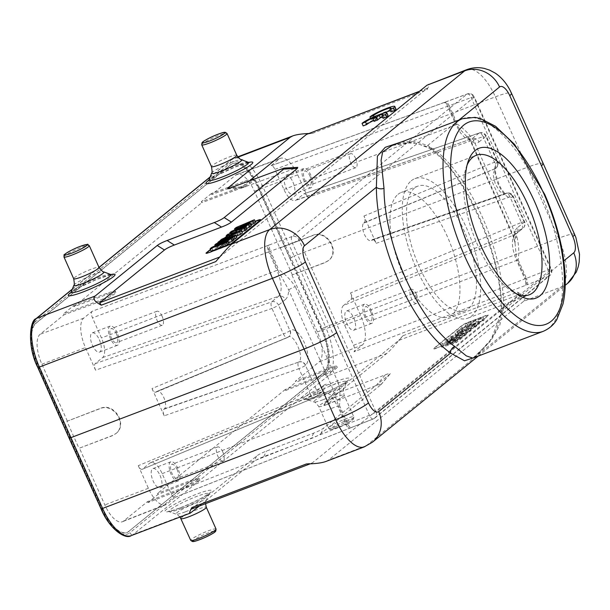 <?xml version="1.0" encoding="UTF-8"?>
<svg xmlns="http://www.w3.org/2000/svg" width="610" height="610" viewBox="0 0 610 610"><rect width="100%" height="100%" fill="white"/><g stroke="black" fill="none" stroke-linecap="round" stroke-linejoin="round"><path stroke-width="0.46" stroke-dasharray="3.05 2.29" d="M395.928 108.969A13.87 1.716 -24.1 0 0 384.666 112.156A13.87 1.716 -24.1 0 0 371.071 119.476L374.631 118.119A9.707 1.197 155.9 0 1 383.553 113.193M390.446 110.707A9.707 1.197 155.9 0 1 392.131 110.662A9.707 1.197 155.9 0 1 390.972 111.897M210.442 249.437L214.659 246.005M215.139 245.617L224.541 237.961M226.562 236.322L229.749 233.729M230.115 233.424L234.042 230.229M255.171 221.27L240.874 226.714A5.551 0.686 -24.1 0 0 234.881 229.612M219.646 257.062L426.939 88.564L419.283 91.477M249.223 181.025L241.659 187.178L241.316 188.177L297.749 167.376M373.678 120.521A9.707 1.197 155.9 0 1 376.767 119.156L374.052 121.367M388.013 115.404A13.87 1.716 -24.1 0 0 376.751 118.592A13.87 1.716 -24.1 0 0 363.156 125.919M382.531 117.143A9.707 1.197 155.9 0 1 384.216 117.105A9.707 1.197 155.9 0 1 383.065 118.34M474.168 325.755L463.226 329.918L461.839 331.047L478.187 324.825L479.658 323.62L471.683 325.26L482.884 320.997L484.271 319.869L467.923 326.091L466.406 327.334L474.168 325.755L472.826 323.308L462.052 327.41L460.603 328.592L477.111 322.301L478.637 321.066L479.658 323.62M463.226 329.918L462.052 327.41M466.406 327.334L465.178 324.863L472.826 323.308M467.923 326.091L466.749 323.582L465.178 324.863M484.271 319.869L483.265 317.299L466.749 323.582M482.884 320.997L481.808 318.481L483.265 317.299M471.683 325.26L470.783 322.682L481.808 318.481M470.783 322.682L478.637 321.066M478.187 324.825L477.111 322.301M461.839 331.047L460.603 328.592M476.616 326.098L460.268 332.328L458.766 333.548L475.114 327.326L476.616 326.098L475.602 323.529L459.094 329.819L457.53 331.093L474.039 324.802L475.602 323.529M460.268 332.328L459.094 329.819M475.114 327.326L474.039 324.802M458.766 333.548L457.53 331.093M459.269 335.896L461.488 334.089L460.397 331.588L465.453 330.124L466.78 332.557L459.269 335.896L458.278 333.312L465.453 330.124M461.488 334.089L466.78 332.557M458.278 333.312L460.397 331.588M469.555 331.848L471.172 330.529L457.896 334.257L456.265 335.584L459.345 334.707L456.196 337.261L450.218 340.502L469.555 331.848L468.495 329.316L470.15 327.966L471.172 330.529M450.218 340.502L448.96 338.062L468.495 329.316M451.812 339.213L450.622 336.712L448.96 338.062M456.196 337.261L455.014 334.76L450.622 336.712M459.345 334.707L458.118 332.236L455.014 334.76M456.265 335.584L455.037 333.113L458.118 332.236M457.896 334.257L456.745 331.733L455.037 333.113M456.745 331.733L470.15 327.966M457.607 339.923L443.508 345.969L441.861 347.311L456.371 342.576L457.904 341.325L447.542 344.757L460.542 339.183L462.357 337.704L451.987 341.059L464.957 335.591L466.467 334.364L448.251 342.103L446.642 343.415L457.607 339.923L456.211 337.513L445.407 340.959L446.642 343.415M443.508 345.969L442.326 343.468L456.211 337.513M448.251 342.103L447.069 339.602L445.407 340.959M466.467 334.364L465.468 331.787L447.069 339.602M464.957 335.591L463.89 333.068L465.468 331.787M451.987 341.059L451.164 338.428L461.343 335.142L462.357 337.704M463.89 333.068L451.164 338.428M460.542 339.183L459.475 336.659L461.343 335.142M447.542 344.757L446.718 342.134L456.89 338.763L457.904 341.325M459.475 336.659L446.718 342.134M456.371 342.576L455.289 340.067L456.89 338.763M441.861 347.311L440.626 344.848L455.289 340.067M442.326 343.468L440.626 344.848M436.912 347.868L453.428 341.585A5.551 0.686 -24.1 0 0 460.009 338.268L487.931 315.538A5.551 0.686 -24.1 0 0 488.282 315.073A5.551 0.686 -24.1 0 0 485.08 315.82L468.564 322.111A5.551 0.686 -24.1 0 0 461.983 325.42L434.061 348.15A5.551 0.686 -24.1 0 0 433.71 348.623A5.551 0.686 -24.1 0 0 436.912 347.868L453.543 341.836A5.551 0.686 155.9 0 0 460.115 338.519L488.046 315.789A5.551 0.686 155.9 0 0 488.389 315.324A5.551 0.686 155.9 0 0 485.186 316.071L468.678 322.362A5.551 0.686 155.9 0 0 462.098 325.671L434.167 348.401A5.551 0.686 155.9 0 0 433.824 348.874A5.551 0.686 155.9 0 0 437.027 348.119M211.784 194.552L211.335 193.545L244.496 181.277C249.719 179.386 252.616 178.745 253.188 179.363C251.808 181.65 245.555 185.021 234.446 189.458L201.277 201.727L201.727 202.733L234.896 190.465C246.005 186.027 252.258 182.657 253.638 180.362C253.066 179.752 250.169 180.392 244.945 182.283L211.784 194.552L235.612 175.154A25.414 10.538 -110.8 0 1 236.909 174.414A25.414 10.538 -110.8 0 1 254.439 191.235L279.837 248.018L312.755 235.536C326.525 229.482 340.342 251.915 328.264 260.729L324.894 262.674L292.35 274.851L325.26 262.369L328.637 260.432C340.708 251.61 326.899 229.177 313.121 235.231L279.837 248.018M73.581 305.663L106.742 293.395C111.965 291.504 114.863 290.863 115.435 291.473C114.055 293.768 107.802 297.139 96.685 301.576L63.524 313.845L63.974 314.851L97.135 302.583C108.252 298.145 114.505 294.775 115.885 292.48C115.313 291.87 112.415 292.51 107.192 294.401L74.031 306.67L73.581 305.663L63.524 313.845M355.714 158.615A7.488 3.103 69.2 0 0 350.536 153.667A7.488 3.103 69.2 0 0 350.3 161.764A7.488 3.103 69.2 0 0 355.866 167.658A7.488 3.103 69.2 0 0 355.714 158.615M309.949 176.046A7.488 3.103 -110.8 0 1 310.101 185.089A7.488 3.103 -110.8 0 1 304.535 179.195A7.488 3.103 -110.8 0 1 304.771 171.09A7.488 3.103 -110.8 0 1 309.949 176.046M310.879 175.283A10.271 4.255 69.2 0 0 303.78 168.497A10.271 4.255 69.2 0 0 303.46 179.607A10.271 4.255 69.2 0 0 311.092 187.682A10.271 4.255 69.2 0 0 310.879 175.283M292.952 182.108A10.271 4.255 -110.8 0 1 293.166 194.514A10.271 4.255 -110.8 0 1 285.533 186.431A10.271 4.255 -110.8 0 1 285.854 175.322A10.271 4.255 -110.8 0 1 292.952 182.108M307.806 197.442L297.695 174.826A24.964 10.355 69.2 0 0 280.47 158.303A24.964 10.355 69.2 0 0 279.197 159.035L271.107 165.684C272.357 165.478 273.638 166.705 274.935 169.359L283.924 189.458A16.645 6.901 69.2 0 0 295.354 200.499A16.645 6.901 69.2 0 0 296.254 199.988L304.001 193.759C305.252 193.576 306.525 194.796 307.806 197.442L483.036 136.648A5.551 2.326 70.9 0 0 479.315 132.934A5.551 2.326 70.9 0 0 479.01 133.102L472.163 138.676L296.254 199.988M162.085 316.209A7.488 3.103 69.2 0 0 156.907 311.252A7.488 3.103 69.2 0 0 156.671 319.358A7.488 3.103 69.2 0 0 162.237 325.252A7.488 3.103 69.2 0 0 162.085 316.209M116.327 333.632A7.488 3.103 -110.8 0 1 116.479 342.675A7.488 3.103 -110.8 0 1 110.906 336.781A7.488 3.103 -110.8 0 1 111.15 328.676A7.488 3.103 -110.8 0 1 116.327 333.632M117.257 332.877A10.271 4.255 69.2 0 0 110.158 326.083A10.271 4.255 69.2 0 0 109.83 337.193A10.271 4.255 69.2 0 0 117.463 345.275A10.271 4.255 69.2 0 0 117.257 332.877M99.331 339.701A10.271 4.255 -110.8 0 1 99.537 352.1A10.271 4.255 -110.8 0 1 91.904 344.017A10.271 4.255 -110.8 0 1 92.232 332.907A10.271 4.255 -110.8 0 1 99.331 339.701M222.78 451.888A7.488 3.103 69.2 0 0 217.602 446.939A7.488 3.103 69.2 0 0 217.366 455.045A7.488 3.103 69.2 0 0 222.932 460.939A7.488 3.103 69.2 0 0 222.78 451.888M177.022 469.319A7.488 3.103 -110.8 0 1 177.174 478.362A7.488 3.103 -110.8 0 1 171.601 472.468A7.488 3.103 -110.8 0 1 171.837 464.362A7.488 3.103 -110.8 0 1 177.022 469.319M177.952 468.556A10.271 4.255 69.2 0 0 170.853 461.77A10.271 4.255 69.2 0 0 170.525 472.88A10.271 4.255 69.2 0 0 178.158 480.954A10.271 4.255 69.2 0 0 177.952 468.556M160.026 475.388A10.271 4.255 -110.8 0 1 160.232 487.786A10.271 4.255 -110.8 0 1 152.599 479.704A10.271 4.255 -110.8 0 1 152.927 468.594A10.271 4.255 -110.8 0 1 160.026 475.388M138.279 465.666L148.39 488.282A24.964 10.355 69.2 0 0 165.691 504.775A24.964 10.355 69.2 0 0 166.888 504.074L175.001 497.409C173.751 497.646 172.462 496.426 171.158 493.749L162.161 473.642A16.645 6.901 69.2 0 0 150.578 462.67A16.645 6.901 69.2 0 0 149.831 463.112L142.138 469.326C140.879 469.578 139.599 468.358 138.279 465.666L310.368 394.205A5.551 2.272 67.5 0 0 314.318 397.834A5.551 2.272 67.5 0 0 314.562 397.682A5.551 5.002 -129.1 0 0 315.69 397.011A5.551 5.002 -129.1 0 0 316.903 390.911A5.551 0.686 155.9 0 1 310.368 394.205L298.938 368.654A5.551 0.686 -24.1 0 0 305.473 365.36L305.648 365.215A19.146 7.938 -110.8 0 0 304.329 342.652A19.146 7.938 -110.8 0 0 290.146 330.521A5.551 5.002 50.9 0 1 288.926 336.621A5.551 5.002 50.9 0 1 287.798 337.299L157.182 391.269A9.516 3.942 69.2 0 0 156.747 391.529L155.87 392.2C154.612 392.451 153.323 391.231 152.004 388.539L283.421 333.967A5.551 2.272 67.5 0 0 287.371 337.589A5.551 2.272 67.5 0 0 287.615 337.444A5.551 5.002 -129.1 0 0 288.743 336.773A5.551 5.002 -129.1 0 0 289.956 330.673L278.526 305.114L285.381 299.54A5.551 5.002 50.9 0 0 278.534 296.269L271.686 301.843A5.551 2.242 70.7 0 0 271.991 308.416L95.564 370.186C94.314 367.045 94.184 364.864 95.183 363.644L102.625 357.582A16.645 6.901 69.2 0 0 101.466 337.963L92.476 317.856C91.225 314.722 91.096 312.541 92.087 311.313L268.263 245.342A5.551 2.165 69.5 0 0 268.736 251.854L92.476 317.856M147.513 501.595L147.963 502.602L180.85 489.716C191.875 485.087 198.097 481.648 199.5 479.407C198.952 478.835 196.085 479.544 190.899 481.534L158.013 494.42L157.563 493.414L190.45 480.528C195.635 478.537 198.502 477.828 199.051 478.4C197.648 480.642 191.426 484.081 180.4 488.717L147.513 501.595L123.662 521.009A25.414 10.538 -110.8 0 1 122.45 521.718A25.414 10.538 -110.8 0 1 104.836 504.928L79.437 448.144L112.575 435.471L115.976 433.512L112.202 435.776L79.437 448.144M162.161 473.642L337.704 406.024L345.969 424.514A5.551 2.173 68.4 0 0 349.751 428.205A5.551 2.173 68.4 0 0 349.995 428.052L175.268 497.257M171.158 493.749L345.969 424.514A5.551 0.686 155.9 0 0 346.77 424.194A5.551 1.319 67.1 0 0 349.85 428.159M175.009 497.409L349.751 428.205A5.551 5.551 0 0 0 349.865 428.151A5.551 1.319 67.1 0 0 349.995 428.052L351.84 427.305A5.551 2.303 -111.4 0 1 351.551 427.465A5.551 2.303 -111.4 0 1 347.685 423.813L339.427 405.337A5.551 0.686 -24.1 0 0 338.504 405.703L331.611 385.863A5.551 0.686 -24.1 0 1 338.192 382.546C340.113 390.141 340.532 397.743 339.427 405.337M314.432 397.75L322.393 391.521L329.957 394.342L337.704 406.024A5.551 0.686 -24.1 0 0 338.504 405.703L346.77 424.194L369.401 415.303A5.551 2.303 68.6 0 0 373.289 418.956A5.551 2.303 68.6 0 0 373.556 418.796L548.565 276.361A5.551 2.303 68.6 0 0 548.138 269.833A5.551 0.686 155.9 0 1 551.341 269.086A5.551 0.686 155.9 0 1 550.99 269.551A5.551 5.002 50.9 0 1 549.778 275.651A5.551 5.002 50.9 0 1 548.565 276.361L548.542 276.361M416.409 294.302A7.488 3.103 69.2 0 0 411.232 289.346A7.488 3.103 69.2 0 0 410.995 297.451A7.488 3.103 69.2 0 0 416.561 303.345A7.488 3.103 69.2 0 0 416.409 294.302M370.644 311.725A7.488 3.103 -110.8 0 1 370.796 320.776A7.488 3.103 -110.8 0 1 365.23 314.882A7.488 3.103 -110.8 0 1 365.466 306.777A7.488 3.103 -110.8 0 1 370.644 311.725M371.574 310.97A10.271 4.255 69.2 0 0 364.475 304.176A10.271 4.255 69.2 0 0 364.155 315.286A10.271 4.255 69.2 0 0 371.787 323.369A10.271 4.255 69.2 0 0 371.574 310.97M353.647 317.795A10.271 4.255 -110.8 0 1 353.853 330.193A10.271 4.255 -110.8 0 1 346.228 322.118A10.271 4.255 -110.8 0 1 346.549 311.008A10.271 4.255 -110.8 0 1 353.647 317.795M474.008 141.146A5.551 0.686 155.9 0 1 470.806 141.909A5.551 0.686 155.9 0 1 471.149 141.428L458.484 127.505L456.6 124.501A5.551 0.686 155.9 0 0 457.462 124.188C464.05 128.855 469.57 134.513 474.008 141.146L516.922 237.084A5.551 0.686 -24.1 0 1 513.719 237.839L515.031 243.115L514.062 237.366A5.551 0.686 -24.1 0 0 513.719 237.831L470.806 141.894L466.886 136.426M516.922 237.084C518.851 244.679 519.262 252.273 518.157 259.875A5.551 0.686 155.9 0 1 517.295 260.18L525.568 278.671A5.551 3.21 -109.6 0 1 525.141 285.51A5.551 2.44 68.8 0 0 524.836 278.938A5.551 0.686 155.9 0 1 525.568 278.671L526.422 278.343A5.551 2.303 -111.4 0 1 526.849 284.87L353.998 351.787C354.989 350.567 354.86 348.386 353.609 345.252L344.619 325.145A16.645 6.901 69.2 0 1 343.46 305.526L515.031 234.522A5.551 5.002 -129.1 0 0 516.167 233.843A5.551 5.002 -129.1 0 0 517.379 227.743L524.226 222.17A5.551 5.002 50.9 0 1 523.014 228.27A5.551 5.002 50.9 0 1 521.885 228.948A5.551 2.364 67.6 0 0 521.413 222.436A5.551 0.686 155.9 0 1 524.577 221.704A5.551 0.686 155.9 0 1 524.226 222.17L512.796 196.618A5.551 0.686 -24.1 0 0 513.147 196.145A5.551 0.686 -24.1 0 0 509.983 196.885A5.551 2.326 70.9 0 0 506.262 193.172A5.551 2.326 70.9 0 0 505.957 193.347A5.551 5.002 50.9 0 1 512.796 196.618L512.629 196.756A5.551 5.002 -129.4 0 0 505.781 193.484L372.359 239.631C373.617 239.44 374.883 240.668 376.172 243.314L363.964 216.024C365.215 219.165 365.344 221.346 364.353 222.566L363.705 223.092A9.516 3.942 69.2 0 0 364.101 233.668A9.516 3.942 69.2 0 0 370.91 240.607A9.516 3.942 69.2 0 0 371.421 240.317M353.609 345.252L524.836 278.938L516.563 260.447A5.551 0.686 -24.1 0 1 517.295 260.18L516.312 256.787L515.031 243.115M376.172 243.314L509.983 196.885L521.413 222.436L350.521 292.922C351.772 296.063 351.901 298.244 350.91 299.464L343.46 305.526M350.521 292.922L360.64 315.538A24.964 10.355 69.2 0 1 362.37 344.97L353.998 351.787M291.976 275.156L317.383 331.947A25.414 10.538 -110.8 0 1 319.152 361.898L295.316 381.296L328.21 368.417C333.388 366.427 336.255 365.71 336.804 366.282C335.401 368.524 329.179 371.963 318.153 376.599L285.267 389.477L285.716 390.484L295.766 382.302L295.316 381.296M285.716 390.484L318.603 377.605C329.629 372.969 335.851 369.53 337.254 367.289C336.705 366.717 333.838 367.426 328.66 369.416L295.766 382.302M147.963 502.602L158.013 494.42M285.267 389.477L157.563 493.414M285.381 299.54A27.541 11.422 -110.8 0 0 288.698 289.925A5.551 0.686 155.9 0 1 295.27 286.616C290.833 279.975 285.32 274.325 278.732 269.65A5.551 0.686 -24.1 0 0 277.809 270.017L288.698 289.925L331.611 385.863A27.541 11.422 -110.8 0 0 323.757 385.337A5.551 5.002 50.9 0 1 322.537 391.437A5.551 5.002 50.9 0 1 321.409 392.108L149.831 463.112M163.823 409.279L298.633 362.081A5.551 2.242 70.7 0 0 298.938 368.654L164.212 415.822C162.962 412.68 162.832 410.507 163.823 409.279L164.464 408.761A9.516 3.942 69.2 0 0 164.037 398.086A9.516 3.942 69.2 0 0 157.182 391.269M164.212 415.822L152.004 388.539M115.976 433.512C128.146 424.613 114.314 402.203 100.436 408.334L66.925 421.304L79.064 448.441M66.925 421.304L100.063 408.639C113.94 402.508 127.772 424.918 115.603 433.817M67.298 421.007L41.899 364.216A25.414 10.538 -110.8 0 1 40.13 334.257L63.974 314.851M95.564 370.186L85.453 347.57A24.964 10.355 69.2 0 1 83.715 318.138L92.087 311.313M102.625 357.582L278.534 296.269C282.483 291.427 281.972 282.788 277.009 270.337A5.551 0.686 155.9 0 0 277.809 270.017L269.536 251.533A5.551 1.311 -111.9 0 1 268.263 245.342L270.123 244.625A5.551 2.295 -110.3 0 0 270.466 251.183L269.536 251.533A5.551 0.686 -24.1 0 1 268.736 251.854L277.009 270.337L101.466 337.963M518.157 259.875L526.422 278.343L548.138 269.833L471.095 97.615A5.551 2.295 69.7 0 0 467.313 93.925A5.551 2.295 69.7 0 0 467.031 94.093L292.022 236.527A5.551 2.295 69.7 0 0 292.365 243.085L369.401 415.303A5.551 0.686 155.9 0 0 375.981 411.994L298.946 239.768A5.551 5.002 -129.1 0 0 292.022 236.527L291.969 236.55M467.008 94.093L467.031 94.093A5.551 5.002 50.9 0 1 473.955 97.333A5.551 0.686 -24.1 0 0 474.298 96.868A5.551 5.551 0 0 0 467.313 93.925L443.859 102.579A5.551 3.195 71.5 0 0 443.409 102.8L445.132 102.19A5.551 2.295 -110.3 0 1 445.437 102.023A5.551 2.295 -110.3 0 1 449.196 105.713L448.335 106.01A5.551 3.195 71.5 0 0 443.897 102.564M283.924 189.458L455.868 124.768L447.603 106.277A5.551 2.425 69.9 0 0 443.714 102.625A5.551 2.425 69.9 0 0 443.409 102.8L270.825 165.851M505.919 193.339L505.034 193.904L500.139 191.769L495.305 183.976L493.124 174.689L494.939 168.711A5.551 2.364 67.6 0 0 494.466 162.199L483.036 136.648A5.551 0.686 -24.1 0 1 486.2 135.908A5.551 5.551 0 0 0 479.315 132.934L304.016 193.759M292.35 274.851L280.211 247.713M225.776 240.691L226.615 243.321L215.848 247.424L217.305 246.242L233.813 239.951M215.193 245.754L215.848 247.424M211.662 247.439L212.722 249.97L226.615 243.321M211.151 251.244L212.722 249.97M216.68 245.586L218.09 247.973L229.116 243.779M218.09 247.973L228.681 242.917M216.23 243.725L217.305 246.242M218.037 243.039L218.815 245.014L220.378 243.741L236.886 237.45M233.538 239.402L218.815 245.014M219.303 241.225L220.378 243.741M229.322 235.826L230.572 238.266L237.77 235.063L236.855 232.471M231.846 234.705L232.692 236.543L237.77 235.063M232.692 236.543L230.572 238.266M227.85 234.27L228.941 236.771L242.429 232.936M226.745 236.787L227.278 238.121L228.941 236.771M229.368 234.652L230.389 237.214L227.278 238.121M226.226 237.206L227.294 239.738L230.389 237.214M221.804 239.189L222.863 241.712L227.294 239.738M220.294 240.843L221.163 243.1L222.863 241.712M221.163 243.1L236.306 236.299M245.533 225.304L246.387 227.919L232.494 233.874L231.426 231.35M234.972 229.833L235.582 231.365L246.387 227.919M230.191 233.6L230.832 235.231L232.494 233.874M230.832 235.231L241.796 231.663M235.262 230.222L236.695 232.616L246.631 228.376M247.042 229.192L236.695 232.616M240.111 226.363L241.529 228.765L251.03 224.762M251.45 225.601L241.529 228.765M236.207 227.461L237.275 229.985L255.643 222.192M235.582 231.365L237.275 229.985M226.668 236.581L234.408 230.275A5.551 0.686 155.9 0 1 240.988 226.966L255.293 221.514M210.541 249.696L225.479 237.549M260.546 219.844A5.551 0.686 155.9 0 1 260.706 219.928A5.551 0.686 155.9 0 1 260.356 220.393L232.433 243.123A5.551 0.686 155.9 0 1 225.852 246.432L209.337 252.723A5.551 0.686 155.9 0 1 206.134 253.47A5.551 0.686 155.9 0 1 206.18 253.302M220.134 256.879L215.833 261.576M307.165 134.063L312.396 133.392L426.924 89.777C429.173 85.652 429.684 83.799 428.456 84.241M426.924 89.777L427.336 88.297L426.939 88.564M312.396 133.392L308.614 133.506M37.774 367.433L69.159 438.293M306.365 463.966L312.297 462.914L519.102 294.599L517.455 292.159L402.92 335.774C395.204 345.031 389.836 350.91 386.816 353.404L324.108 404.514C323.422 405.36 325.046 405.04 328.958 403.561L376.141 385.596C380.053 384.109 381.677 383.797 380.991 384.643L320.845 433.664C318.931 435.182 315.637 436.836 310.978 438.628L263.794 456.593C259.136 458.384 255.849 460.039 253.928 461.564L199.226 506.087M312.297 462.914L191.822 508.793L256.627 456.051C258.548 454.526 261.835 452.872 266.494 451.08L313.677 433.115C318.336 431.323 321.63 429.669 323.544 428.151L390.141 373.877C390.819 373.03 389.203 373.35 385.284 374.83L338.108 392.794C334.188 394.281 332.572 394.601 333.251 393.747L398.627 340.479L519.102 294.599M402.92 335.774L398.627 340.479M325.984 461.45L328.607 460.039L523.639 301.31L561.375 286.936A27.74 25.01 -129.1 0 0 567.651 283.322M517.455 292.159C524.371 295.842 526.43 298.892 523.639 301.31M191.822 508.793L191.426 509.053M466.772 69.647A41.61 17.255 -110.8 0 1 495.389 96.837L527.238 167.338C536.869 163.747 542.206 162.496 543.251 163.587M191.784 512.141L133.285 534.413A2.776 2.501 50.9 0 1 129.8 532.797L324.833 374.067A38.834 16.104 69.2 0 0 322.271 328.592L290.886 257.74L294.18 256.086L262.33 185.585L495.389 96.837A27.74 3.645 155.7 0 1 511.462 93.216M574.582 234.331A27.74 3.21 -23.9 0 0 558.63 238.205L527.238 167.338L294.18 256.086L325.565 326.952L322.271 328.592M129.129 531.295A37.172 15.41 -110.8 0 1 127.292 532.362A37.172 15.41 -110.8 0 1 101.725 508.069L38.522 366.77A37.172 15.41 -110.8 0 1 36.059 323.239L231.091 164.509A37.172 15.41 -110.8 0 1 232.929 163.442A37.172 15.41 -110.8 0 1 258.495 187.735L321.706 329.034A37.172 15.41 -110.8 0 1 324.162 372.558L128.657 531.47A37.172 15.41 69.2 0 1 126.819 532.538A37.172 15.41 69.2 0 1 101.252 508.252L101.725 508.069M321.706 329.034L321.234 329.209A37.172 15.41 69.2 0 1 323.689 372.74L128.657 531.47M290.329 258.198L289.857 258.373L258.022 187.91A37.172 15.41 69.2 0 0 232.456 163.625A37.172 15.41 69.2 0 0 230.618 164.692L35.593 323.422A37.172 15.41 69.2 0 0 38.049 366.953L101.252 508.252M321.234 329.209L289.857 258.373M69.891 437.606L69.418 437.782M211.335 193.545L201.277 201.727M74.031 306.67L201.727 202.733M397.995 194.361A66.574 27.602 -110.8 0 1 401.281 192.447A66.574 27.602 -110.8 0 1 450.767 244.839A66.574 27.602 -110.8 0 1 448.663 316.88A66.574 27.602 -110.8 0 1 400.839 268.697A66.574 27.602 -110.8 0 1 397.995 194.361M414.503 188.071A66.574 27.602 69.2 0 0 417.354 262.414A66.574 27.602 69.2 0 0 465.171 310.589A66.574 27.602 69.2 0 0 467.283 238.548A66.574 27.602 69.2 0 0 417.789 186.157A66.574 27.602 69.2 0 0 414.503 188.071M411.247 180.781A74.618 30.942 -110.8 0 1 414.93 178.638A74.618 30.942 -110.8 0 1 470.394 237.366A74.618 30.942 -110.8 0 1 468.038 318.107A74.618 30.942 -110.8 0 1 414.442 264.107A74.618 30.942 -110.8 0 1 411.247 180.781M467.069 165.142A74.618 30.942 69.2 0 0 466.002 167.963A74.618 30.942 69.2 0 0 473.894 236.032A74.618 30.942 69.2 0 0 513.269 292.106A74.618 30.942 69.2 0 0 515.946 293.509M472.986 358.078L490.829 340.807L499.834 325.054L503.677 306.624A5.551 3.401 179.8 0 0 501.046 309.483M392.421 145.363L403.759 142.839L416.706 143.281L429.181 148.177C464.08 171.067 502.335 256.017 501.046 309.522A5.551 3.401 179.8 0 0 501.877 311.306A119.278 49.463 69.2 0 0 427.694 145.47A5.551 4.278 -54.3 0 0 429.181 148.177A5.551 4.278 -54.3 0 0 432.94 148.497L412.634 142.298L392.039 145.5M474.687 357.429L491.271 339.274L501.877 311.306L563.846 260.866M458.956 120.025L427.694 145.47L415.067 141.55L401.418 141.932M375.646 116.64L376.767 119.156M374.029 116.769L374.631 118.119M370.575 118.371L371.071 119.476M344.619 325.145L516.563 260.447C511.592 247.995 511.081 239.356 515.031 234.522L521.847 228.941M95.183 363.644L271.564 301.912M287.485 337.513L156.114 392.047M164.464 408.761L298.503 362.149M373.503 418.826L373.556 418.796A5.551 5.002 -129.1 0 0 374.769 418.094A5.551 5.002 -129.1 0 0 375.981 411.994L550.99 269.551L473.955 97.333L298.946 239.768A5.551 0.686 -24.1 0 1 292.365 243.085L270.466 251.183L278.732 269.65M478.98 133.102L479.01 133.102A5.551 5.002 50.9 0 1 485.85 136.381A5.551 0.686 -24.1 0 0 486.2 135.908L497.63 161.467A5.551 0.686 155.9 0 1 497.28 161.932L497.097 162.085A19.146 7.938 -110.8 0 0 498.439 184.677A19.146 7.938 -110.8 0 0 512.629 196.756M364.353 222.566L494.901 168.703M131.234 535.611A41.61 17.255 69.2 0 0 133.285 534.413L328.317 375.684A41.61 17.255 69.2 0 0 325.565 326.952L558.63 238.205A41.61 17.255 -110.8 0 1 561.375 286.936L366.351 445.666L328.607 460.039M234.446 189.458L234.896 190.465M107.192 294.401L106.742 293.395M96.685 301.576L97.135 302.583M235.612 175.154L279.197 159.035M297.695 174.826L254.439 191.235M274.935 169.359L447.603 106.277A5.551 0.686 -24.1 0 1 448.335 106.01L456.6 124.501A5.551 0.686 155.9 0 0 455.868 124.768L460.458 132.805L464.332 137.09L466.719 138.744L471.141 139.309L466.894 136.434M123.662 521.009L166.888 504.074M148.39 488.282L104.836 504.928M351.84 427.305L373.556 418.796M517.379 227.743A27.541 11.422 -110.8 0 0 514.062 237.366L471.149 141.428A27.541 11.422 -110.8 0 0 479.002 141.955A5.551 5.002 -129.1 0 0 472.163 138.676L295.354 200.499M505.957 193.347L372.062 239.799M363.705 223.092L494.74 168.863A5.551 5.002 -129.1 0 0 495.884 168.185A5.551 5.002 -129.1 0 0 497.097 162.085M350.91 299.464L521.885 228.948M362.37 344.97L319.152 361.898M317.383 331.947L360.64 315.538M328.66 369.416L328.21 368.417M318.153 376.599L318.603 377.605M190.899 481.534L190.45 480.528M180.4 488.717L180.85 489.716M548.565 276.361L526.849 284.87M314.562 397.682L142.389 469.174M323.757 385.337L316.903 390.911L305.473 365.36A5.551 5.002 -129.1 0 0 298.633 362.081M338.192 382.546L295.27 286.616M290.146 330.521L289.956 330.673A5.551 0.686 155.9 0 1 283.421 333.967L271.991 308.416A5.551 0.686 -24.1 0 0 278.526 305.114A5.551 5.002 -129.1 0 0 271.686 301.843M287.783 337.307L156.747 391.529M287.615 337.444L287.79 337.299C293.341 331.748 305.038 357.902 298.808 361.936M298.808 361.943A5.551 5.002 50.9 0 1 305.648 365.215M41.899 364.216L85.453 347.57M83.715 318.138L40.13 334.257M292.022 236.527L270.123 244.625M349.865 428.159L373.289 418.956A5.551 5.551 0 0 0 374.769 418.094L549.778 275.651A5.551 5.551 0 0 0 551.341 269.086L474.298 96.868A5.551 0.686 -24.1 0 0 471.095 97.615L449.196 105.713L457.462 124.188M479.002 141.955L485.85 136.381L497.28 161.932A5.551 5.002 50.9 0 1 496.067 168.032A5.551 5.002 50.9 0 1 494.939 168.711M479.01 133.102L303.704 193.934M363.964 216.024L494.466 162.199A5.551 0.686 155.9 0 1 497.63 161.467A5.551 5.551 0 0 1 496.067 168.032L496.121 167.941C494.58 169.549 495.747 175.55 499.62 185.951C504.798 194.918 506.224 193.576 505.972 193.812L370.91 240.607M201.719 144.822A13.87 1.716 155.9 0 1 219.036 135.374A13.87 1.716 155.9 0 1 227.042 133.499M236.794 155.298A13.87 1.716 -24.1 0 0 228.788 157.166A13.87 1.716 -24.1 0 0 211.472 166.621M211.655 173.087A16.47 2.036 155.9 0 1 232.204 162.146A16.47 2.036 155.9 0 1 241.491 159.736M248.285 162.275A21.678 2.676 -24.1 0 0 236.062 165.44A21.678 2.676 -24.1 0 0 209.016 179.836M248.705 162.405A25.597 3.164 -24.1 0 0 208.833 180.24M63.951 256.955A13.87 1.716 155.9 0 1 81.267 247.507A13.87 1.716 155.9 0 1 89.273 245.632M72.376 289.079L99.011 267.401A13.87 1.716 -24.1 0 0 91.02 269.3A13.87 1.716 -24.1 0 0 73.703 278.755M73.886 285.213A16.47 2.036 155.9 0 1 94.428 274.279A16.47 2.036 155.9 0 1 103.715 271.869M110.509 274.401A21.678 2.676 -24.1 0 0 98.286 277.573A21.678 2.676 -24.1 0 0 71.248 291.969M110.936 274.538A25.597 3.164 -24.1 0 0 71.065 292.373M241.659 187.178L231.686 187.697M232.296 187.468L245.944 186.759M293.12 168.795L279.479 169.504M237.961 157.189L231.655 159.591L210.061 177.167M99.056 267.508L72.293 289.292M290.886 257.74L259.052 187.262L262.33 185.585A41.61 17.255 69.2 0 0 233.706 158.394A41.61 17.255 69.2 0 0 231.655 159.591A2.776 2.501 -129.1 0 0 230.42 163L35.388 321.737A2.776 2.501 50.9 0 1 35.998 318.687M69.334 438.064L101.001 508.778M337.749 427.435A12.208 1.51 -24.1 0 0 352.877 419.009A12.208 1.51 -24.1 0 0 334.905 425.856A12.208 1.51 -24.1 0 0 337.749 427.435M336.514 426.382A13.87 1.716 -24.1 0 0 353.83 416.927A13.87 1.716 -24.1 0 0 340.471 421.03A13.87 1.716 -24.1 0 0 328.508 428.258A13.87 1.716 -24.1 0 0 336.514 426.382M326.762 404.582A13.87 1.716 155.9 0 1 318.755 406.458A13.87 1.716 155.9 0 1 330.719 399.23A13.87 1.716 155.9 0 1 344.078 395.135A13.87 1.716 155.9 0 1 326.762 404.582M323.346 399.611A16.47 2.036 -24.1 0 0 343.895 388.669A16.47 2.036 -24.1 0 0 328.043 393.252A16.47 2.036 -24.1 0 0 314.058 402.013A16.47 2.036 -24.1 0 0 323.346 399.611M319.487 396.317A21.678 2.676 155.9 0 1 307.272 399.481A21.678 2.676 155.9 0 1 314.188 393.656A21.678 2.676 155.9 0 1 334.036 384.475A21.678 2.676 155.9 0 1 346.533 381.913A21.678 2.676 155.9 0 1 319.487 396.317M317.513 395.913A25.597 3.164 155.9 0 1 311.55 392.604A25.597 3.164 155.9 0 1 349.255 378.246A25.597 3.164 155.9 0 1 317.513 395.913M213.958 531.127A12.208 1.51 -24.1 0 0 208.17 532.896A12.208 1.51 -24.1 0 0 193.675 540.193M216.054 529.061A13.87 1.716 -24.1 0 0 208.048 530.936A13.87 1.716 -24.1 0 0 190.739 540.384M180.987 518.591A13.87 1.716 155.9 0 1 192.943 511.363A13.87 1.716 155.9 0 1 206.31 507.261M185.577 511.737A16.47 2.036 -24.1 0 0 206.127 500.802A16.47 2.036 -24.1 0 0 190.274 505.385A16.47 2.036 -24.1 0 0 176.29 514.146A16.47 2.036 -24.1 0 0 185.577 511.737M181.719 508.443A21.678 2.676 155.9 0 1 169.496 511.615A21.678 2.676 155.9 0 1 176.42 505.781A21.678 2.676 155.9 0 1 196.267 496.601A21.678 2.676 155.9 0 1 208.765 494.047A21.678 2.676 155.9 0 1 181.719 508.443M179.744 508.046A25.597 3.164 155.9 0 1 173.774 504.737A25.597 3.164 155.9 0 1 211.479 490.379A25.597 3.164 155.9 0 1 179.744 508.046M338.108 392.794L328.958 403.561M324.673 403.98L333.822 393.221M376.141 385.596L385.284 374.83M389.569 374.41L380.426 385.169M320.845 433.664L323.544 428.151M313.677 433.115L310.978 438.628M263.794 456.593L266.494 451.08M256.627 456.051L253.928 461.564M324.833 374.067A2.776 2.501 -129.1 0 0 328.317 375.684L386.816 353.404M101.168 508.534A38.834 16.104 69.2 0 0 129.8 532.797M372.618 442.052A27.74 25.01 50.9 0 1 366.351 445.666A41.61 17.255 -110.8 0 1 364.292 446.863M35.388 321.737A38.834 16.104 69.2 0 0 37.957 367.212M259.052 187.262A38.834 16.104 69.2 0 0 230.42 163M323.689 372.74L324.162 372.558M258.022 187.91L258.495 187.735M231.091 164.509L230.618 164.692M35.593 323.422L36.059 323.239M38.522 366.77L38.049 366.953M244.945 182.283L244.496 181.277M445.132 102.19L467.031 94.093M462.342 118.736A113.727 47.161 -110.8 0 1 541.459 195.04A113.727 47.161 -110.8 0 1 543.281 331.306M503.677 306.624A113.727 47.161 69.2 0 0 432.94 148.497M115.389 291.366L115.839 292.373M350.536 153.667L304.771 171.09M355.866 167.658L310.101 185.089M303.78 168.497L285.854 175.322M311.092 187.682L293.166 194.514M280.47 158.303L236.909 174.414M156.907 311.252L111.15 328.676M162.237 325.252L116.479 342.675M110.158 326.083L92.232 332.907M117.463 345.275L99.537 352.1M217.602 446.939L171.837 464.362M222.932 460.939L177.174 478.362M170.853 461.77L152.927 468.594M178.158 480.954L160.232 487.786M165.691 504.775L122.45 521.718M150.578 462.67L322.537 391.437L315.69 397.011A5.551 5.551 0 0 1 314.325 397.827M411.232 289.346L365.466 306.777M416.561 303.345L370.796 320.776M364.475 304.176L346.549 311.008M371.787 323.369L353.853 330.193M372.375 239.623L506.262 193.172A5.551 5.551 0 0 1 513.147 196.145L524.577 221.704A5.551 5.551 0 0 1 523.014 228.27L516.167 233.843C515.831 231.884 515.45 234.964 515.031 243.085M336.857 366.389L337.299 367.395M199.096 478.507L199.546 479.513M142.153 469.319L314.318 397.834M155.878 392.192L287.371 337.589A5.551 5.551 0 0 0 288.743 336.773L288.4 336.933M443.859 102.579A5.551 5.551 0 0 0 443.714 102.625L271.114 165.684M248.598 162.611L234.713 167.193L216.962 175.451L209.055 180.301M110.829 274.736L96.937 279.327L79.193 287.577L71.286 292.426M241.316 188.177L227.675 188.886M427.336 88.297L419.535 91.271M237.709 156.869L231.03 159.95L210.145 176.946M353.83 416.927L353.564 418.948L351.078 421.007C344.94 424.43 340.471 426.588 337.665 427.48C326.053 430.706 331.84 429.684 328.508 428.258L318.755 406.458C315.812 402.829 314.241 401.349 314.058 402.013L306.174 399.245C305.732 399.07 304.916 400.366 317.787 395.753C329.858 390.941 338.977 386.496 345.146 382.432L347.09 380.945L343.895 388.669C343.277 388.364 343.338 390.514 344.078 395.135L353.83 416.927M180.064 517.013L177.136 514.52L168.398 511.378C167.956 511.203 167.148 512.491 180.019 507.886C192.081 503.067 201.201 498.629 207.377 494.565L209.314 493.071L206.127 500.802L205.562 503.669M333.251 393.747L324.108 404.514M380.991 384.643L390.141 373.877M310.147 463.844L311.596 463.295M127.292 532.362L126.819 532.538M232.929 163.442L232.456 163.625M253.142 179.256L253.592 180.255M417.789 186.157L401.281 192.447M465.171 310.589L448.663 316.88M468.038 318.107L529.366 294.752M414.93 178.638L476.257 155.291M501.046 309.522C500.726 318.336 498.385 326.533 494.024 334.105C489.533 341.813 484.63 348.135 479.323 353.083L472.88 358.116M478.278 356.057L565.226 285.289M383.095 114.596L384.216 117.105M391.01 108.153L392.131 110.662M513.269 292.106L518.767 295.301M466.002 167.963L467.984 161.924"/><path stroke-width="0.91" d="M475.045 150.609A80.162 33.245 -110.8 0 1 542.938 224.122A80.162 33.245 -110.8 0 1 518.767 295.301A80.162 33.245 -110.8 0 1 476.463 235.056A80.162 33.245 -110.8 0 1 467.984 161.924A80.162 33.245 -110.8 0 1 475.045 150.609M383.553 113.193A9.707 1.197 155.9 0 1 390.446 110.707M373.511 115.61A9.707 1.197 155.9 0 1 382.927 110.463A9.707 1.197 155.9 0 1 391.01 108.153A9.707 1.197 155.9 0 1 389.851 109.381L390.972 111.897L394.54 110.54A13.87 1.716 -24.1 0 0 395.928 108.969L394.807 106.453A13.87 1.716 -24.1 0 0 383.537 109.64A13.87 1.716 -24.1 0 0 369.942 116.968L373.511 115.61L374.029 116.769M255.171 221.27L257.389 220.423A5.551 0.686 -24.1 0 1 260.592 219.676A5.551 0.686 -24.1 0 1 260.249 220.141L232.319 242.871A5.551 0.686 -24.1 0 1 225.738 246.181L209.23 252.471A5.551 0.686 -24.1 0 1 206.027 253.219A5.551 0.686 -24.1 0 1 206.371 252.754L210.442 249.437M214.659 246.005L215.139 245.617M224.541 237.961L226.562 236.322M234.042 230.229L234.301 230.023A5.551 0.686 -24.1 0 1 234.881 229.612M419.283 91.477L306.464 134.436L249.223 181.025M101.001 508.778C109.411 529.205 125.546 539.919 131.234 535.611A41.61 17.255 69.2 0 1 102.61 508.42L335.675 419.672L272.434 278.305L39.375 367.052L102.61 508.42L101.001 508.778L69.166 438.3L303.826 349.172C318.687 343.27 329.652 337.749 336.728 332.61L305.435 261.964A27.74 3.21 156.1 0 1 272.434 278.305A41.61 17.255 -110.8 0 1 269.689 229.573L464.713 70.844A41.61 17.255 -110.8 0 1 466.772 69.647L426.977 85.217L231.945 243.947C228.925 246.448 223.557 252.327 215.833 261.576L101.306 305.191C94.39 301.508 92.323 298.465 95.122 296.048L157.266 245.472C159.187 243.947 162.474 242.292 167.132 240.5L214.316 222.536C218.975 220.744 222.269 219.089 224.183 217.572L283.764 169.084L284.1 168.085L297.749 167.376L297.406 168.368L231.381 222.109C229.459 223.626 226.173 225.288 221.506 227.08L174.33 245.045C169.672 246.829 166.377 248.491 164.464 250.008L99.659 302.751L219.646 257.062M372.931 118.851L376.469 117.501L379.184 115.29A9.707 1.197 155.9 0 1 383.095 114.596A9.707 1.197 155.9 0 1 381.936 115.824L385.505 114.466A13.87 1.716 -24.1 0 0 386.892 112.896A13.87 1.716 -24.1 0 0 375.63 116.083A13.87 1.716 -24.1 0 0 362.035 123.403L365.596 122.046A9.707 1.197 155.9 0 1 375.646 116.64L372.931 118.851L374.052 121.367L377.59 120.017L380.304 117.806A9.707 1.197 155.9 0 1 382.531 117.143M362.035 123.403L363.156 125.919L366.717 124.562A9.707 1.197 155.9 0 1 373.678 120.521M381.936 115.824L383.065 118.34L386.626 116.983A13.87 1.716 -24.1 0 0 388.013 115.404L386.892 112.896M225.776 240.691L214.842 244.854L216.23 243.725L232.578 237.496L231.106 238.701L216.68 245.586L227.881 241.324L226.493 242.452L210.145 248.674L211.662 247.439L225.776 240.691M214.842 244.854L215.193 245.754M210.145 248.674L211.151 251.244L227.667 244.961L226.493 242.452M227.881 241.324L229.116 243.779L227.667 244.961M231.106 238.701L232.296 241.194L228.681 242.917M232.578 237.496L233.813 239.951L232.296 241.194M234.148 236.215L217.8 242.444L219.303 241.225L235.651 234.995L234.148 236.215L235.323 238.723L233.538 239.402M217.8 242.444L218.037 243.039M235.651 234.995L236.886 237.45L235.323 238.723M231.533 234.026L229.322 235.826L236.855 232.471L231.533 234.026L231.846 234.705M241.209 230.473L239.593 231.792L220.172 240.515L221.804 239.189L226.226 237.206L229.368 234.652L226.257 235.559L227.85 234.27L241.209 230.473L242.429 232.936L240.775 234.286L239.593 231.792M226.257 235.559L226.745 236.787M236.306 236.299L240.775 234.286M245.533 225.304L234.56 228.803L236.207 227.461L254.393 219.745L252.853 220.995L240.111 226.363L250.222 223.138L248.407 224.617L235.262 230.222L245.807 226.729L244.297 227.957L229.817 232.662L231.426 231.35L245.533 225.304M234.56 228.803L234.972 229.833M229.817 232.662L230.191 233.6M244.297 227.957L245.464 230.473L241.796 231.663M245.807 226.729L247.042 229.192L245.464 230.473M248.407 224.617L249.589 227.118L246.631 228.376M250.222 223.138L251.45 225.601L249.589 227.118M252.853 220.995L254.035 223.496L251.03 224.762M254.393 219.745L255.643 222.192L254.035 223.496M255.293 221.514L257.504 220.675A5.551 0.686 155.9 0 1 260.546 219.844M206.18 253.302A5.551 0.686 155.9 0 1 206.485 253.005L210.541 249.696M225.479 237.549L226.668 236.581M284.1 168.085L227.675 188.886L228.01 187.888L290.154 137.311L237.961 157.189M101.306 305.191L99.659 302.751M306.464 134.436L419.535 91.271M308.614 133.506C301.447 133.834 296.17 134.627 292.777 135.9L290.154 137.311M310.147 463.844L191.426 509.053L191.837 507.573L306.365 463.966C315.439 463.783 321.981 462.944 325.984 461.45L364.292 446.863A41.61 17.255 -110.8 0 1 335.675 419.672A27.74 3.645 -24.3 0 0 368.47 402.89L336.728 332.61M191.837 507.573C189.588 511.706 189.077 513.551 190.305 513.117L199.226 506.087M543.251 163.587L541.52 165.935L572.813 236.581A27.74 3.21 -23.9 0 0 574.582 234.331L575.893 237.526L579.5 254.271L579.195 262.003L578.303 266.524L576.328 272.037L567.651 283.322A27.74 25.01 -129.1 0 0 573.728 252.822A13.87 5.749 -110.8 0 0 572.813 236.581M515.946 293.509A74.618 30.942 69.2 0 0 529.366 294.752A74.618 30.942 69.2 0 0 531.729 214.011A74.618 30.942 69.2 0 0 476.257 155.291A74.618 30.942 69.2 0 0 472.575 157.426A74.618 30.942 69.2 0 0 467.069 165.142M392.039 145.5L382.638 151.966L381.09 160.361L384.003 188.33A5.551 3.401 -0.2 0 1 376.37 187.239A119.278 49.463 69.2 0 0 450.554 353.076A5.551 4.278 125.7 0 1 454.74 346.457L466.337 355.904L472.88 358.123L543.281 331.306A113.727 47.161 -110.8 0 1 464.645 256.086A113.727 47.161 -110.8 0 1 462.342 118.736L474.984 117.356L480.314 118.492L495.594 126.3L514.649 144.501L544.646 194.254C557.021 222.703 563.853 249.94 565.165 275.972C565.592 286.502 564.86 295.865 562.961 304.062L556.785 319.663C555.679 321.424 552.286 327.372 543.281 331.306M364.292 446.863L372.618 442.052A27.74 25.01 50.9 0 0 378.696 411.559L450.554 353.076L464.515 360.784L474.687 357.429M401.418 141.932L385.207 147.323L377.399 156.175L376.37 187.239L304.512 245.723A13.87 5.749 -110.8 0 0 305.435 261.964M376.469 117.501L377.59 120.017M379.184 115.29L380.304 117.806M385.505 114.466L386.626 116.983M365.596 122.046L366.717 124.562M369.942 116.968L370.575 118.371M389.851 109.381L393.412 108.023L394.54 110.54M393.412 108.023A13.87 1.716 -24.1 0 0 394.807 106.453M544.295 194.704A108.183 44.858 -110.8 0 1 526.781 322.614A108.183 44.858 -110.8 0 1 451.522 152.355A108.183 44.858 -110.8 0 1 544.295 194.704M209.611 140.986A12.208 1.51 155.9 0 1 206.767 139.408A12.208 1.51 155.9 0 1 224.747 132.561A12.208 1.51 155.9 0 1 209.611 140.986M209.726 142.953A13.87 1.716 155.9 0 1 201.719 144.822L201.986 142.801C202.749 142.351 200.827 142.13 213.027 136.289C225.608 131.028 224.518 132.606 225.364 132.347L227.042 133.499A13.87 1.716 155.9 0 1 209.726 142.953M236.794 155.298C239.715 158.905 241.278 160.384 241.491 159.736A16.47 2.036 155.9 0 1 227.507 168.505A16.47 2.036 155.9 0 1 211.655 173.087C212.28 173.362 212.219 171.204 211.472 166.621A13.87 1.716 -24.1 0 0 224.831 162.519A13.87 1.716 -24.1 0 0 236.794 155.298L227.042 133.499M211.655 173.087L209.016 179.836A21.678 2.676 -24.1 0 0 221.514 177.281A21.678 2.676 -24.1 0 0 241.362 168.101A21.678 2.676 -24.1 0 0 248.285 162.275L249.376 162.512L248.598 162.611M208.833 180.24A25.597 3.164 -24.1 0 0 220.85 179.82A25.597 3.164 -24.1 0 0 247.767 166.934A25.597 3.164 -24.1 0 0 248.705 162.405M80.032 246.448A12.208 1.51 155.9 0 1 82.876 248.026A12.208 1.51 155.9 0 1 64.904 254.873A12.208 1.51 155.9 0 1 80.032 246.448M89.273 245.632A13.87 1.716 155.9 0 1 77.31 252.86A13.87 1.716 155.9 0 1 63.951 256.955L73.703 278.755A13.87 1.716 -24.1 0 0 87.062 274.652A13.87 1.716 -24.1 0 0 99.018 267.424L89.273 245.632C85.941 244.206 91.729 243.177 80.116 246.402C68.785 250.649 62.357 255.91 64.21 254.942L63.951 256.955M210.145 176.946L99.011 267.401C101.939 271.038 103.509 272.517 103.715 271.869A16.47 2.036 155.9 0 1 89.739 280.63A16.47 2.036 155.9 0 1 73.886 285.213C74.511 285.488 74.45 283.337 73.703 278.755M73.886 285.213L71.248 291.969A21.678 2.676 -24.1 0 0 83.738 289.414A21.678 2.676 -24.1 0 0 103.593 280.234A21.678 2.676 -24.1 0 0 110.509 274.401L111.607 274.637L110.829 274.736M71.065 292.373A25.597 3.164 -24.1 0 0 83.082 291.954A25.597 3.164 -24.1 0 0 109.998 279.067A25.597 3.164 -24.1 0 0 110.936 274.538M231.686 187.697L228.01 187.888M283.764 169.084L297.406 168.368M231.381 222.109L224.183 217.572M214.316 222.536L221.506 227.08M174.33 245.045L167.132 240.5M157.266 245.472L164.464 250.008M72.293 289.292L36.623 318.321L95.122 296.048M210.061 177.167L99.056 267.508M72.376 289.079L35.998 318.687A2.776 2.501 50.9 0 1 36.623 318.321A41.61 17.255 69.2 0 0 39.375 367.052L37.774 367.433L69.159 438.293M231.945 243.947L269.689 229.573A27.74 25.01 50.9 0 1 304.512 245.723M193.675 540.193A12.208 1.51 -24.1 0 0 204.685 537.608A12.208 1.51 -24.1 0 0 213.958 531.127M190.739 540.384A13.87 1.716 -24.1 0 0 198.738 538.508A13.87 1.716 -24.1 0 0 216.054 529.061L215.795 531.074C215.04 531.531 216.939 531.775 204.632 537.646C192.15 542.854 193.263 541.276 192.417 541.535L190.739 540.384L180.064 517.013M216.054 529.061L206.31 507.261A13.87 1.716 155.9 0 1 188.993 516.716A13.87 1.716 155.9 0 1 180.987 518.591M378.696 411.559A13.87 5.749 -110.8 0 1 368.47 402.89M466.772 69.647C472.559 67.504 478.446 67.108 484.439 68.457L489.639 70.127L495.206 73.093C502.114 77.767 507.535 84.477 511.462 93.216A27.74 3.645 155.7 0 1 509.769 95.656A13.87 5.749 -110.8 0 0 499.544 86.986A27.74 25.01 -129.1 0 0 464.713 70.844L426.977 85.217M509.769 95.656L541.52 165.935M384.003 188.33A113.727 47.161 69.2 0 0 405.673 278.541A113.727 47.161 69.2 0 0 454.74 346.457M499.544 86.986L458.956 120.025M563.846 260.866L573.728 252.822M211.472 166.621L201.719 144.822M241.491 159.736L248.285 162.275M209.055 180.301L208.46 180.812L209.016 179.836M103.715 271.869L110.509 274.401M71.286 292.426L70.691 292.945L71.248 291.969M206.31 507.261L205.562 503.669M131.234 535.611L190.305 513.117M35.998 318.687C29.722 320.288 27.122 346.823 37.774 367.433M543.236 163.556L511.462 93.216M292.777 135.9L237.709 156.869M392.039 145.508L462.342 118.736M392.421 145.363L391.498 145.714M372.618 442.052L478.278 356.057M565.226 285.289L567.651 283.322M543.266 163.625L574.582 234.331"/></g></svg>
